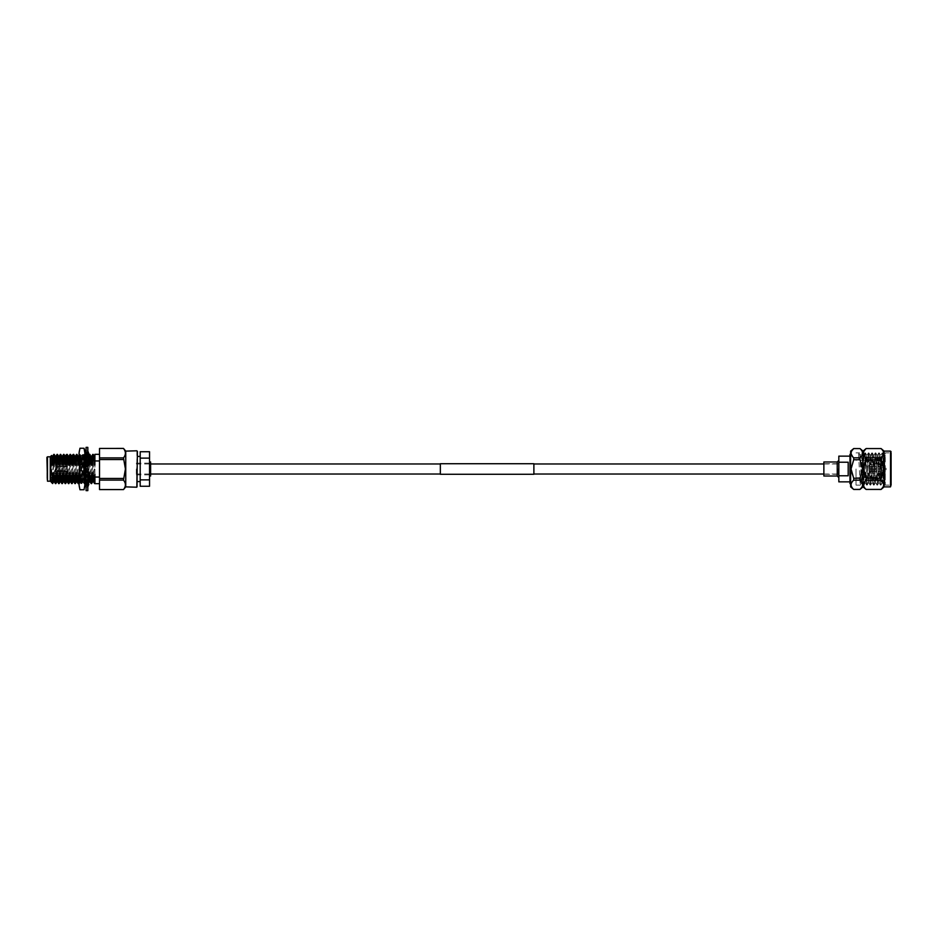 <?xml version="1.0" encoding="UTF-8"?>
<svg xmlns="http://www.w3.org/2000/svg" width="938" height="938" viewBox="0 0 938 938"><rect width="100%" height="100%" fill="white"/><g stroke="black" fill="none" stroke-linecap="round" stroke-linejoin="round"><path stroke-width="0.7" stroke-dasharray="4.69 3.52" d="M533.886 463.724L533.886 474.276M837.892 469L837.892 474.265L837.892 469M440.344 463.724L440.344 474.276M136.327 469L136.327 474.851L136.327 469M533.886 469L533.886 474.03L533.886 469M856.019 469L856.019 485.11L856.019 469M881.157 469L881.157 460.816L881.157 469M881.157 467.534L881.157 468.707L881.157 467.534M869.702 467.534L869.702 468.707L869.702 467.534M881.157 470.466L881.157 469.293L881.157 470.466M869.702 470.466L869.702 469.293L869.702 470.466M881.157 471.92L881.157 473.092L881.157 471.92M869.702 471.92L869.702 473.092L869.702 471.92M881.157 466.08L881.157 464.908L881.157 466.08M869.702 466.08L869.702 464.908L869.702 466.08M884.675 469L884.675 467.828L884.675 469M884.417 485.087L891.1 485.11L891.1 452.89L885.249 452.89L885.249 485.11L885.249 469L884.393 485.11L882.693 452.913L883.631 454.531L885.249 452.89L883.959 485.11L882.236 452.89L880.501 485.11L878.777 452.89L877.053 485.11L875.33 452.89L873.606 485.11L871.871 452.89L870.147 485.11L868.424 452.89L866.7 485.11L864.965 452.89L863.241 485.11L861.518 452.89L860.216 455.129L858.493 452.89L861.952 452.89L860.216 485.11L858.493 452.89L859.794 455.129M881.392 467.534L881.392 468.707L881.392 467.534M881.392 470.466L881.392 469.293L881.392 470.466M881.392 471.92L881.392 473.092L881.392 471.92M881.392 466.08L881.392 464.908L881.392 466.08M823.869 476.012L823.869 461.988M882.693 452.913L880.934 485.11L879.211 452.89L877.487 485.11L875.764 452.89L874.028 485.11L872.305 452.89L870.581 485.11L868.858 452.89L867.122 485.11L865.399 452.89L863.675 485.11L861.952 452.89M891.1 452.89L891.1 469L891.1 452.89M849.957 483.645L849.957 454.355M848.187 462.223L848.187 475.777L848.187 462.223L848.187 475.777L838.83 475.777L838.83 462.223L848.187 462.223M838.83 462.223L838.83 456.138M850.637 451.119L850.637 486.881M837.235 476.012L837.235 461.988M838.83 469L838.83 460.382L838.83 469M853.697 478.251L853.697 480.174L859.97 480.174L859.97 478.251L853.697 478.251L851.845 473.936M851.833 473.889L851.059 469M859.97 489.448L853.697 489.425L851.798 487.185M851.294 486.119L851.059 484.794M851.294 483.469L853.697 480.174M863.042 451.119L863.042 486.881M859.97 480.174L862.608 484.794M862.385 486.119L861.87 487.185M859.97 459.749L859.97 457.826L853.697 457.826L853.697 459.749L859.97 459.749L862.608 469L859.97 478.251M866.102 478.251L866.102 480.174L881.063 480.174L881.063 478.251L866.102 478.251L863.464 469L866.102 459.749L881.063 459.749L881.063 457.826L866.102 457.826L866.102 459.749M881.063 489.448L866.102 489.425L864.203 487.185M863.699 486.119L866.102 480.174M884.124 486.881L884.124 451.119M881.063 480.174L883.69 484.794M883.467 486.119L882.963 487.185M881.063 459.749L883.69 469L881.063 478.251M884.159 469L884.71 484.571L885.249 469L884.71 484.571L884.159 469C883.772 451.248 883.502 448.739 883.068 469C883.502 448.739 883.772 451.248 884.159 469M885.249 457.603L883.01 480.233L883.068 469M883.01 471.181L882.236 482.871L880.501 455.129L878.777 482.871L877.053 455.129L875.33 482.871L873.606 455.129L871.871 482.871L870.147 455.129L868.424 482.871L866.7 455.129L864.965 482.871L863.241 455.129L861.518 482.871L859.829 455.165M883.01 480.233L882.635 482.836L882.236 478.802L880.934 455.129L879.176 482.836L877.487 455.129L875.729 482.836L874.028 455.129L872.27 482.836L870.581 455.129L868.823 482.836L867.122 455.129L865.364 482.836L863.675 455.129L861.916 482.836L860.216 455.129M891.1 486.294L891.1 469M866.102 448.552L881.063 448.552M866.102 457.826L863.464 453.206M863.699 451.882L864.203 450.815M881.063 448.587L882.963 450.815M883.467 451.882L883.69 453.206M883.467 454.531L881.063 457.826M853.697 448.552L859.97 448.575L861.87 450.815M862.385 451.882L862.608 453.206M862.385 454.531L859.97 457.826M853.697 457.826L851.059 453.206M851.294 451.882L851.798 450.815M850.637 469L850.637 483.645L850.637 469M838.83 481.862L838.83 475.777M46.9 464.978L46.9 479.529L46.9 464.978M55.67 464.978L55.67 479.529L55.67 464.978M55.67 471.568L55.67 462.282L55.67 471.568M67.36 466.432L67.36 475.718L67.36 466.432M55.67 470.137L65.027 469.915L55.67 470.137L55.67 471.685L65.027 471.533L55.67 471.439L55.67 468.085L65.027 468.085L55.67 467.863L55.67 466.315L65.027 466.467L55.67 466.561L55.67 469.915L65.027 469.915L55.67 469.915M67.36 467.968L67.36 471.685L67.36 467.968M56.022 469.915L55.67 471.533M55.67 467.863L65.027 468.085L56.022 468.308L56.022 470.899L65.027 470.982L56.022 470.982M67.36 468.191L67.36 471.111L67.36 468.191M46.9 457.381L46.9 480.619M47.486 481.194L47.486 456.806M50.253 456.806L50.253 481.194M50.898 480.115L51.074 469C51.367 453.957 51.66 451.788 51.942 462.504M52.634 483.562L52.669 477.794L51.543 482.495M94.914 454.32L94.914 483.68M99.522 469L99.522 483.68L99.522 469M137.417 486.658L137.417 451.342M136.842 450.791L136.842 487.209M125.751 486.881L125.751 451.119M99.522 480.092L99.522 489.554L123.488 489.577C126.02 486.388 126.02 483.234 123.488 480.092L99.522 480.092L99.522 478.462L123.488 478.462L123.488 480.092M123.488 459.538L99.522 459.538L99.522 448.423L123.488 448.446C126.02 451.588 126.02 454.754 123.488 457.908L125.422 469L123.488 478.462M150.619 476.012L150.619 461.988M149.541 469L149.541 461.988L149.541 469M140.196 469L140.196 456.431L140.196 469M90.646 476.926C91.092 487.408 91.537 484.77 91.983 469C92.416 453.23 92.862 450.592 93.308 461.074M93.694 461.074C93.261 450.592 92.815 453.23 92.37 469C91.924 484.77 91.49 487.408 91.045 476.926M85.428 472.787L86.237 472.787L87.398 476.926L87.82 483.398M90.447 461.074C90.013 450.592 89.567 453.23 89.122 469C88.676 484.77 88.242 487.408 87.797 476.926L87.398 476.926C87.844 487.408 88.289 484.77 88.735 469C89.169 453.23 89.614 450.592 90.06 461.074M88.055 481.898L87.949 480.057M87.82 477.536L87.82 476.832M88.852 462.762L87.316 461.953L85.933 465.213L85.124 465.213L83.951 461.074C83.517 450.592 83.072 453.23 82.626 469C82.181 484.77 81.747 487.408 81.301 476.926L82.181 472.787L82.99 472.787L84.901 483.621M88.102 464.04L87.199 461.074C86.765 450.592 86.319 453.23 85.874 469C85.428 484.77 84.995 487.408 84.549 476.926L84.15 476.926C84.596 487.408 85.041 484.77 85.487 469C85.921 453.23 86.366 450.592 86.812 461.074L85.933 465.213M84.901 482.941L84.901 475.578M78.933 472.787L79.742 472.787L80.903 476.926L81.383 483.586L80.903 476.926C81.348 487.408 81.794 484.77 82.239 469C82.673 453.23 83.119 450.592 83.564 461.074L82.685 465.213L81.876 465.213L80.187 454.379L81.254 456.185L81.876 465.213M77.655 476.926C78.1 487.408 78.546 484.77 78.991 469C79.425 453.23 79.871 450.592 80.316 461.074L79.437 465.213L78.628 465.213M77.115 481.815L78.733 456.185L79.8 454.379L80.703 461.074C80.269 450.592 79.824 453.23 79.378 469C78.933 484.77 78.499 487.408 78.053 476.926M74.407 476.926C74.852 487.408 75.298 484.77 75.743 469C76.177 453.23 76.623 450.592 77.068 461.074M77.455 461.074C77.022 450.592 76.576 453.23 76.13 469C75.685 484.77 75.251 487.408 74.806 476.926M71.159 476.926C71.605 487.408 72.05 484.77 72.496 469C72.93 453.23 73.375 450.592 73.821 461.074M74.208 461.074C73.774 450.592 73.328 453.23 72.883 469C72.437 484.77 72.003 487.408 71.558 476.926M67.911 476.926C68.357 487.408 68.802 484.77 69.236 469C69.682 453.23 70.127 450.592 70.573 461.074M70.96 461.074C70.526 450.592 70.08 453.23 69.635 469C69.189 484.77 68.755 487.408 68.31 476.926M64.663 476.926C65.109 487.408 65.554 484.77 65.988 469C66.434 453.23 66.879 450.592 67.325 461.074M67.712 461.074C67.278 450.592 66.833 453.23 66.387 469C65.941 484.77 65.508 487.408 65.062 476.926M61.416 476.926C61.861 487.408 62.307 484.77 62.74 469C63.186 453.23 63.632 450.592 64.077 461.074M64.464 461.074C64.03 450.592 63.585 453.23 63.139 469C62.694 484.77 62.26 487.408 61.814 476.926M58.168 476.926C58.613 487.408 59.059 484.77 59.493 469C59.938 453.23 60.384 450.592 60.829 461.074M61.216 461.074C60.782 450.592 60.337 453.23 59.891 469C59.446 484.77 59.012 487.408 58.566 476.926M54.92 476.926C55.365 487.408 55.811 484.77 56.245 469C56.69 453.23 57.136 450.592 57.581 461.074M57.968 461.074C57.535 450.592 57.089 453.23 56.643 469C56.198 484.77 55.764 487.408 55.319 476.926M52.669 477.794L52.997 469C53.443 453.23 53.888 450.592 54.334 461.074M54.721 461.074C54.287 450.592 53.841 453.23 53.396 469L52.669 483.445M54.381 481.815L56.022 456.149L55.225 456.149L54.955 457.873L53.607 481.851L54.416 481.851M57.628 481.815L59.27 456.149L58.473 456.149L58.203 457.873L56.89 481.815L57.664 481.851M60.876 481.815L62.518 456.149M64.124 481.815L65.766 456.149L64.968 456.149L64.699 457.873L63.385 481.815L64.159 481.851M67.372 481.815L69.013 456.149M70.62 481.815L72.261 456.149L71.464 456.149L71.194 457.873L69.846 481.851L70.655 481.851M73.868 481.815L75.509 456.149L74.712 456.149L74.442 457.873L73.129 481.815L73.903 481.851M79.05 457.979L79.437 465.213M79.742 472.787L80.668 480.127L81.981 456.185L82.685 465.213M81.981 456.185L83.048 454.379L83.951 461.074L83.048 454.379M82.99 472.787L83.916 480.127L85.252 456.149M85.464 456.982L85.534 457.814M86.062 454.742L86.812 461.074L86.683 454.379L87.879 456.783M86.237 472.787L87.164 480.127L88.5 456.149L87.75 456.185M90.107 481.815L91.748 456.149L90.963 456.149L90.681 457.873L89.368 481.815L90.142 481.851M93.354 481.815L94.914 456.149L94.21 456.149L93.929 457.873L92.581 481.851L93.39 481.851M93.894 476.926C94.246 485.661 94.574 485.732 94.914 477.149L94.914 465.213M60.911 481.851L60.102 481.851L61.451 457.873L61.72 456.149L62.541 456.149M67.407 481.851L66.598 481.851L67.946 457.873L68.216 456.149L69.037 456.149M77.151 481.851L76.341 481.851L77.69 457.873L77.96 456.149L78.78 456.149M79.05 475.578L79.859 480.127L81.254 456.185M82.181 472.787L82.872 481.815L84.186 457.873L84.502 456.185L84.901 460.617M85.499 474.464L85.593 476.375M85.933 481.311L87.715 456.149M88.195 461.379L88.301 463.7M94.914 474.323L94.844 483.586M94.914 483.457L94.914 477.149M140.196 479.881L140.196 486.259L149.541 486.259L149.541 479.881L140.196 479.881L140.196 458.119L149.541 458.119L149.541 451.741L140.196 451.741L140.196 458.119M137.417 469L137.417 481.569L137.417 469M149.541 458.119L149.541 479.881M150.619 469L150.619 463.149L150.619 469M99.522 459.538L99.522 478.462M99.522 457.908L123.488 457.908M51.133 481.815L52.751 456.185M50.898 475.449L51.707 457.873L51.977 456.149L52.798 456.149M55.67 467.956L55.67 469.832M55.67 466.772L65.027 466.561M65.027 467.101L65.027 466.467M65.027 467.018L55.67 466.467M56.022 468.085L55.67 466.69M55.67 470.044L55.67 468.168M67.36 471.111L55.67 471.31M56.022 469.692L56.022 467.101M67.36 466.889L56.022 467.018M86.073 447.367L86.073 471.837L87.726 471.779L86.073 471.837L86.073 474.605L86.073 466.163L87.726 466.221L86.073 466.163L86.073 463.395L86.167 466.221L87.82 466.163L87.726 477.278L86.073 477.383L86.167 471.779L87.82 471.837L87.82 463.395L87.726 466.221L86.577 466.655L87.82 464.521M87.82 447.367L87.82 490.633M86.167 466.221L88.852 465.846L87.316 466.655L86.167 466.221M86.073 456.185L86.073 463.395L86.167 460.722L87.82 460.781L87.726 452.831L86.073 452.855L86.073 454.332L86.167 452.831L87.82 452.855L87.82 450.873L86.073 450.873L87.82 451.096L87.726 456.22L86.073 456.185L86.073 454.332L86.073 490.633M86.073 450.873L86.073 452.855M87.82 452.855L87.82 456.056L88.852 457.65L87.316 458.154L86.167 456.22L86.073 451.096M88.852 472.154L87.316 471.345L86.167 471.779L87.82 471.837L87.82 474.605L87.726 471.779L86.577 471.345L88.852 475.238L86.167 477.278L87.82 477.219L87.726 485.169L86.073 485.38L86.073 477.219M85.053 480.35L86.577 479.846L88.852 482.249L87.316 482.753L85.053 480.35L86.073 483.668L86.167 481.78L87.82 481.815L87.82 477.219M86.073 486.904L86.073 483.668L86.167 485.169L87.82 485.145L87.82 487.127L86.073 487.127L86.073 485.145M86.073 487.127L87.82 486.904L87.726 481.78L86.073 481.815L86.073 483.492M86.167 477.278L86.073 481.815L87.879 483.586M86.073 474.874L86.073 473.479M86.073 483.832L86.953 480.455L87.726 481.78M86.073 474.335L85.053 472.154L86.073 471.826M87.82 454.508L88.594 457.252M87.82 456.056L87.82 466.174M87.82 481.815L87.82 485.145M87.316 466.655L85.053 462.762L87.726 460.722L87.82 463.395L87.82 460.781M87.726 460.722L86.073 460.781M86.167 456.22L87.82 456.185M87.316 458.154L85.053 455.751L86.577 455.247L88.852 457.65M86.577 455.247L87.726 452.831M85.686 453.804L86.073 452.62M86.577 461.953L88.852 465.846M85.053 462.762L86.073 460.617M85.053 472.154L86.577 471.345M87.82 477.383L88.852 475.238M87.316 476.047L85.897 473.62M86.577 479.846L86.167 481.78M85.299 480.748L86.073 481.944M87.82 485.38L88.207 484.196M88.5 483.328L88.852 482.249M87.316 482.753L86.167 485.169M86.577 484.196L88.852 484.196L85.053 484.196L86.577 484.196L87.726 486.892M87.316 484.196L86.167 486.892M85.053 482.249L86.577 482.753L87.726 485.169M86.577 482.753L88.852 480.35L87.316 479.846L86.953 480.455L87.82 483.82M87.316 479.846L86.073 481.159M85.053 475.238L87.726 477.278M86.577 476.047L87.996 473.62M87.316 471.345L86.636 472.506M85.053 465.846L86.577 466.655M87.316 461.953L86.167 460.722M88.852 455.751L87.316 455.247L85.053 457.65L86.577 458.154L87.726 456.22M86.577 458.154L87.82 456.841M87.316 455.247L86.167 452.831M85.053 453.804L88.852 453.804L85.053 453.804M87.316 453.804L86.167 451.108M86.577 453.804L87.726 451.108M80.469 470.829C80.187 483.797 79.918 485.438 79.66 475.777L79.05 454.918C79.449 450.861 79.871 465.729 80.269 476.305C80.809 493.083 81.36 477.571 81.899 461.695L82.438 454.379L82.298 461.695C81.758 477.571 81.219 493.083 80.68 476.305C80.14 460.429 79.601 444.917 79.05 461.695L79.05 468.953L80.469 457.357L80.469 470.829L80.469 457.357M81.899 461.695C82.438 444.917 82.978 460.429 83.517 476.305L84.033 483.598L84.901 482.402L84.901 483.152L84.901 454.848L82.849 481.511L81.219 456.489L80.469 467.687M84.49 483.598L84.901 478.884C84.572 485.861 84.244 484.993 83.928 476.305C83.388 460.429 82.849 444.917 82.298 461.695M83.494 476.035L83.763 455.985L82.849 454.379M80.269 476.305L80.82 483.621L80.68 476.305M83.494 472.822L83.494 463.442L82.474 481.475L81.219 483.621M84.01 458.623L79.953 458.049L79.953 459.21L84.01 458.623M83.494 463.442L83.494 460.441C83.834 448.305 84.139 463.009 84.455 475.847L84.901 482.402L84.901 461.285M83.763 455.985L84.901 454.848M79.05 454.918L79.05 468.953M79.05 483.152L80 482.202L79.66 475.777M83.517 476.305C83.974 487.619 84.443 484.934 84.901 468.273M82.474 481.475L80.844 456.525L80.469 459.186M84.901 487.303L84.901 450.697M84.01 489.742L79.953 489.742M79.953 479.951L84.01 479.951L84.01 478.79L79.953 478.79L79.05 484.852L79.05 469L79.953 478.79M79.05 450.697L79.05 453.148L79.953 448.258L84.01 448.258L84.901 453.148L84.01 458.049M79.953 459.21L79.05 469L79.05 453.148L79.953 458.049M84.01 459.21L84.901 469L84.01 478.79M84.01 479.951L84.901 484.852M79.05 487.303L79.05 484.852M880.571 469L880.571 460.23L880.571 469M890.514 451.119L890.514 486.881M823.869 463.97L837.892 463.97M136.327 463.97L150.619 463.97M136.327 474.03L150.619 474.03M823.869 474.03L837.892 474.03M881.157 460.816L856.019 460.23M869.702 468.707L881.392 468.707L869.702 468.707M869.702 471.626L881.392 471.626L869.702 471.626M869.702 473.092L881.392 473.092M869.702 467.241L881.392 467.241M869.702 464.908L881.392 464.908M869.702 466.374L881.392 466.374L869.702 466.374M869.702 469.293L881.392 469.293L869.702 469.293M869.702 470.759L881.392 470.759M856.019 477.77L881.157 477.184M886.422 468.414L881.392 467.828M886.422 469.586L881.392 470.173M837.892 474.265L823.869 474.265M856.019 485.11L860.216 485.11M860.252 485.087L861.553 482.836M861.975 452.913L863.277 455.165M863.71 485.087L865 482.836M865.434 452.913L866.735 455.165M867.158 485.087L868.459 482.836M868.881 452.913L870.183 455.165M870.605 485.087L871.906 482.836M872.34 452.913L873.641 455.165M874.064 485.087L875.365 482.836M875.787 452.913L877.089 455.165M877.511 485.087L878.812 482.836M879.246 452.913L880.536 455.165M880.97 485.087L882.271 482.836M883.924 485.087L882.635 482.836M882.201 452.913L880.899 455.165M880.477 485.087L879.176 482.836M878.754 452.913L877.452 455.165M877.018 485.087L875.729 482.836M875.295 452.913L873.993 455.165M873.571 485.087L872.27 482.836M871.848 452.913L870.546 455.165M870.124 485.087L868.823 482.836M868.389 452.913L867.087 455.165M866.665 485.087L865.364 482.836M864.942 452.913L863.64 455.165M863.218 485.087L861.916 482.836M856.019 452.89L858.493 452.89M837.892 463.735L823.869 463.735M55.67 479.529L46.9 479.529M67.36 475.718L55.67 475.718M55.67 466.315L67.36 466.315M136.327 474.851L150.619 474.851M78.604 483.586L79.624 481.815L81.383 483.586M83.611 481.815L84.631 483.586M81.207 456.149L82.028 456.149M82.837 481.851L83.646 481.851M83.47 454.414L85.276 456.149M85.1 483.586L86.12 481.815M81.852 483.586L82.872 481.815M136.327 463.149L150.619 463.149M55.67 458.471L46.9 458.471M67.36 462.282L55.67 462.282M55.67 471.685L67.36 471.685M86.073 454.18L86.953 457.545L87.82 454.18M88.489 465.963L87.269 466.174M87.996 464.38L87.82 463.665M86.073 463.138L86.636 465.494M86.624 471.826L85.405 472.037M87.257 472.506L87.82 474.863M87.269 471.826L88.489 472.037M86.624 466.174L85.405 465.963M87.257 465.494L87.82 463.138M79.976 482.202L80.785 483.598M82.438 481.511L84.033 483.598M79.624 454.402L80.844 456.525L82.415 454.402"/><path stroke-width="1.41" d="M440.344 469L440.344 463.724L533.886 463.724L533.886 474.276L440.344 474.276L440.344 469M891.1 452.89L891.1 485.11M848.187 469L848.187 462.223L838.83 462.223L838.83 475.777L848.187 475.777L848.187 469M849.957 456.138L838.83 456.138L838.83 462.223M850.637 454.355L849.957 454.355L849.957 483.645L850.637 483.645M837.235 476.012L823.869 476.012L823.869 461.988L837.235 461.988L837.235 476.012L838.83 477.618M853.697 480.174L853.697 478.251L859.97 478.251L859.97 480.174L853.697 480.174C850.238 483.246 850.238 486.33 853.697 489.425L850.637 486.881L850.637 451.119L853.697 448.552L859.982 448.587L853.697 448.575C850.238 451.647 850.238 454.731 853.697 457.826L859.97 457.826C863.429 454.754 863.429 451.67 859.97 448.575M851.798 487.185L851.294 486.119M851.059 484.794L851.294 483.469M851.059 469L853.697 459.749L851.059 469L853.697 478.251M861.87 487.185L859.97 489.425L863.042 486.881L863.042 451.119L866.102 448.552L881.063 448.575L866.102 448.552M859.97 478.251L862.608 469L859.97 459.749L853.697 459.749L853.697 457.826M853.697 489.425L859.97 489.425C863.429 486.353 863.429 483.269 859.97 480.174M862.608 484.794L862.385 486.119M866.102 489.425L881.063 489.425C884.511 486.353 884.511 483.269 881.063 480.174L866.102 480.174C862.643 483.246 862.643 486.33 866.102 489.425L881.063 489.448L882.963 487.185M864.203 487.185L863.699 486.119M866.102 480.174L866.102 478.251L881.063 478.251L883.69 469L881.063 459.749L866.102 459.749L866.102 457.826L881.063 457.826L881.063 459.749M866.102 459.749L863.464 469L866.102 478.251M884.124 486.881L890.514 486.881L890.514 451.119L884.124 451.119L884.124 486.881L881.063 489.448M881.063 478.251L881.063 480.174M883.69 484.794L883.467 486.119M891.1 469L890.514 486.881M863.464 453.206L863.699 451.882M864.203 450.815L866.102 448.575C862.643 451.647 862.643 454.731 866.102 457.826M881.063 448.575L881.063 448.587C884.511 451.67 884.511 454.754 881.063 457.826L881.063 457.826M882.963 450.815L883.467 451.882M883.69 453.206L883.467 454.531M861.87 450.815L862.385 451.882M862.608 453.206L862.385 454.531M859.97 457.826L859.97 459.749M851.798 450.815L853.697 448.552M851.059 453.206L851.294 451.882M838.83 475.777L838.83 481.862L849.957 481.862M47.486 481.194L46.9 457.381L47.486 456.806L47.486 481.194L50.253 481.194L50.253 456.806L51.613 455.469L51.942 462.504L50.324 469L52.27 476.176L52.669 483.445M50.898 480.115L51.449 482.367L50.898 480.115M53.642 481.815L52.634 483.562L51.449 482.367M99.522 483.68L94.914 483.68L94.914 477.043L99.522 477.043M137.417 451.342L136.842 487.209L137.417 451.342M125.751 469L125.751 486.881L123.488 489.577C126.02 486.412 126.02 483.246 123.488 480.092L125.422 469L123.488 457.908C126.02 454.766 126.02 451.612 123.488 448.446L99.522 448.446L123.488 448.423L125.751 451.119L125.751 469M99.522 489.577L123.488 489.577L99.522 489.554L99.522 480.092L123.488 480.092M149.541 461.988L150.619 461.988L150.619 476.012L149.541 476.012M87.797 476.926L88.676 472.787L89.485 472.787L91.162 483.621L91.045 476.926L91.924 472.787L92.733 472.787L93.894 476.926C94.246 485.661 94.574 485.732 94.914 477.149M87.82 483.398L88.055 481.898M88.676 472.787L89.333 481.851L88.313 483.621M87.949 480.057L87.82 477.536M72.425 472.787L73.094 481.851L72.074 483.621L71.558 476.926L72.425 472.787L73.246 472.787L74.407 476.926L74.923 483.621L74.806 476.926L75.685 472.787L76.494 472.787L77.655 476.926L78.171 483.621L78.053 476.926L78.933 472.787L79.742 472.787M79.624 481.815L78.569 483.621M69.881 481.815L68.826 483.621L68.31 476.926L69.178 472.787L69.998 472.787L72.074 483.621M62.682 472.787L63.35 481.851L62.33 483.621L61.814 476.926L62.682 472.787L63.503 472.787L64.663 476.926L65.179 483.621L65.062 476.926L65.93 472.787L66.75 472.787L68.826 483.621M56.186 472.787L56.855 481.851L55.834 483.621L55.319 476.926L56.186 472.787L57.007 472.787L58.168 476.926L58.684 483.621L58.566 476.926L59.434 472.787L60.255 472.787L62.33 483.621M52.27 476.176L52.938 472.787L53.759 472.787L55.834 483.621M53.759 472.787L54.381 481.815L55.401 483.586M59.246 456.185L60.313 454.379L60.583 456.337L59.95 465.213L59.293 456.149L58.473 456.149L59.141 465.213L57.581 461.074L57.066 454.379L55.999 456.185L56.702 465.213L55.893 465.213L54.205 454.379L55.272 456.185L55.893 465.213M57.581 461.074L56.702 465.213M57.007 472.787L57.628 481.815L58.648 483.586M60.255 472.787L60.876 481.815L61.896 483.586M67.712 461.074L67.231 454.414L68.263 456.185L68.884 465.213L67.325 461.074L66.809 454.379L64.968 456.149L65.637 465.213L64.077 461.074L63.561 454.379L62.494 456.185L63.198 465.213L62.389 465.213L60.313 454.379M64.077 461.074L63.198 465.213M63.503 472.787L64.124 481.815L65.144 483.586M65.789 456.149L66.446 465.213L65.637 465.213M67.325 461.074L66.446 465.213M66.75 472.787L67.372 481.815L68.392 483.586M75.486 456.185L76.553 454.379L76.822 456.337L76.189 465.213L75.532 456.149L74.712 456.149L75.38 465.213L73.821 461.074L73.305 454.379L71.464 456.149L72.132 465.213L70.573 461.074L70.057 454.379L68.99 456.185L69.693 465.213L68.884 465.213M70.573 461.074L69.693 465.213M69.998 472.787L70.62 481.815L71.64 483.586M72.285 456.149L72.941 465.213L72.132 465.213M73.821 461.074L72.941 465.213M73.246 472.787L73.868 481.815L74.888 483.586M76.494 472.787L77.115 481.815L78.135 483.586M79.05 455.634L79.05 457.979M86.261 454.414L85.464 456.982M85.534 457.814L85.897 464.38L85.053 465.846L86.073 466.174M90.447 461.074L89.966 454.414L91.232 457.873L91.619 465.213L90.06 461.074L89.544 454.379L88.477 456.185L89.18 465.213L88.371 465.213L88.102 464.04M90.06 461.074L89.18 465.213M89.485 472.787L90.107 481.815L91.127 483.586M90.963 456.149L91.772 456.149L92.041 457.873L92.428 465.213L91.619 465.213M91.725 456.185L92.792 454.379L93.061 456.337L92.428 465.213M92.733 472.787L93.354 481.815L94.914 483.457M52.938 472.787L53.607 481.851L54.416 481.851M56.046 456.149L55.272 456.185M59.95 465.213L59.141 465.213M59.434 472.787L60.102 481.851L60.911 481.851M62.541 456.149L61.72 456.149L62.389 465.213M65.93 472.787L66.598 481.851L67.407 481.851M69.178 472.787L69.846 481.851L70.655 481.851M76.189 465.213L75.38 465.213M75.685 472.787L76.341 481.851L77.151 481.851M78.78 456.149L77.96 456.149L78.628 465.213L76.553 454.379M79.437 465.213L78.628 465.213M78.933 472.787L79.05 475.578M84.901 460.617L84.901 464.24M85.933 465.213L85.124 465.213M84.901 475.578L85.428 472.787L86.237 472.787M85.428 472.787L85.499 474.464M85.593 476.375L85.933 481.311M87.879 456.783L88.195 461.379M88.301 463.7L88.371 465.213M91.924 472.787L92.581 481.851L93.39 481.851M94.914 456.149L94.21 456.149L94.867 465.213L92.792 454.379M99.522 454.32L94.914 454.32L94.867 465.213M94.914 483.305L94.292 476.926L94.914 474.323L94.914 477.043M74.208 461.074L73.305 454.379M70.96 461.074L70.444 454.379L71.511 456.185M64.464 461.074L63.948 454.379L65.015 456.185M57.968 461.074L57.066 454.379M53.454 465.213L52.751 456.185L53.818 454.379L54.334 461.074L53.454 465.213L52.645 465.213L51.942 462.504M140.196 458.119L140.196 451.741L149.541 451.741L149.541 458.119L140.196 458.119L140.196 486.259L149.541 486.259L149.541 458.119M140.196 479.881L149.541 479.881M123.488 457.908L99.522 457.908L99.522 448.446M123.488 478.462L99.522 478.462L99.522 480.092M99.522 478.462L99.522 459.538L123.488 459.538M99.522 457.908L99.522 459.538M94.914 460.957L99.522 460.957M52.798 456.149L51.977 456.149L52.645 465.213M86.073 469L86.073 447.367L87.82 447.367L87.82 490.633L86.073 490.633L86.073 469M87.316 484.196L88.852 484.196L87.82 486.904M85.323 456.044L85.686 453.804M85.053 455.751L86.577 455.247M88.207 484.196L88.5 483.328M85.686 484.196L85.053 484.196L86.073 487.127M86.073 481.159L85.053 482.249L86.073 485.38M87.82 481.944L88.852 480.35L87.316 479.846M86.073 473.479L85.053 475.238L86.073 477.383M87.82 474.335L88.852 472.154L87.316 471.345M87.82 471.826L88.852 472.154M85.053 465.846L86.577 466.655M87.82 464.521L88.852 462.762L87.82 460.617M86.577 458.154L85.053 457.65L86.073 456.056M87.82 456.841L88.852 455.751L87.82 452.62M86.073 450.873L85.053 453.804L86.577 453.804M88.207 453.804L88.852 453.804L87.82 450.873M79.953 458.049L79.05 453.148L79.953 478.79L79.05 484.852L79.953 489.753L79.05 484.852L79.953 458.049L84.01 458.049L84.01 459.21L79.953 459.21M84.01 458.049L84.901 453.148L84.01 448.247L84.901 450.697L84.901 484.852L84.01 479.951L79.953 479.951M79.953 478.79L84.01 478.79L84.01 479.951M84.901 484.852L84.01 489.753L84.901 484.852L84.01 489.742L79.953 489.753L84.01 489.742M79.953 448.258L84.01 448.258L79.953 448.247L79.05 453.148L79.953 448.247M84.01 478.79L84.901 469L84.01 459.21M79.05 484.852L79.953 489.753M533.886 463.97L823.869 463.97M150.619 463.97L440.344 463.97M150.619 474.03L440.344 474.03M533.886 474.03L823.869 474.03M837.235 461.988L838.83 460.382M863.042 486.881L866.102 489.448M890.514 451.119L891.1 451.706M884.124 451.119L881.063 448.552M863.042 451.119L859.97 448.552M853.697 489.448L859.97 489.448M50.253 481.194L51.168 481.851M47.486 456.806L50.253 456.806M137.417 456.431L140.196 456.431M125.751 451.119L136.842 450.791M88.594 480.748L87.879 483.586M87.715 456.149L88.547 456.067M56.855 481.851L57.664 481.851M63.35 481.851L64.159 481.851M68.216 456.149L69.037 456.149M73.094 481.851L73.903 481.851M84.467 456.149L85.276 456.149M89.333 481.851L90.142 481.851M91.596 483.586L92.616 481.815M93.214 454.414L94.246 456.185M75.357 483.586L76.377 481.815M76.975 454.414L78.006 456.185M73.727 454.414L74.759 456.185M65.613 483.586L66.633 481.815M59.117 483.586L60.138 481.815M60.736 454.414L61.767 456.185M57.488 454.414L58.519 456.185M125.751 486.881L136.842 487.209M137.417 481.569L140.196 481.569M52.024 456.185L51.613 455.469M85.897 464.38L86.073 463.665M85.299 457.252L86.073 454.508"/></g></svg>
